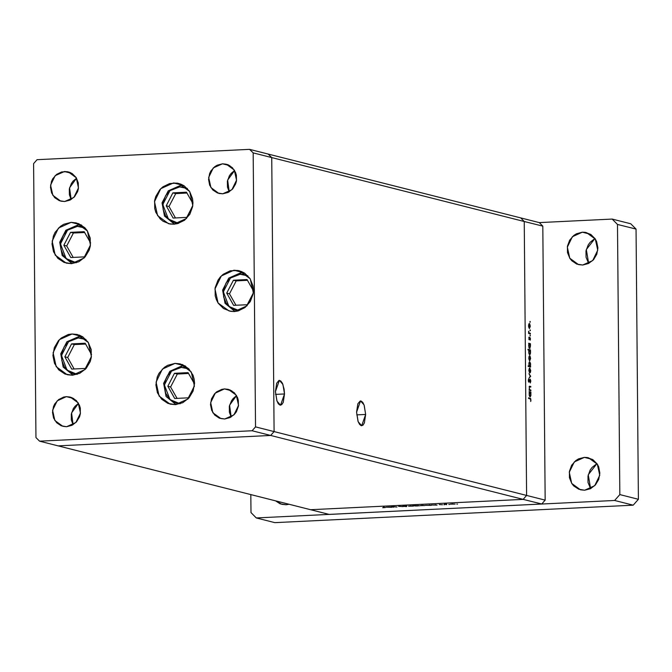 <?xml version="1.0" encoding="UTF-8"?>
<svg xmlns="http://www.w3.org/2000/svg" width="672" height="672" viewBox="0 0 672 672"><rect width="100%" height="100%" fill="white"/><g stroke="black" fill="none" stroke-linecap="round" stroke-linejoin="round"><path stroke-width="1.01" d="M72.097 333.942L77.364 334.471L88.351 342.51L91.434 356.488L85.1 369.533L72.458 375.228L65.05 374.018L58.741 369.844L54.491 363.35L52.954 355.53L54.356 347.558L58.489 340.654L61.396 337.949L68.326 334.522L72.097 333.942L79.498 335.152L82.858 336.899L88.242 342.334L91.19 349.633L91.258 357.689L90.191 361.612L86.066 368.516L79.834 373.296L72.458 375.228L67.192 374.699L56.196 366.66L53.113 352.682L59.455 339.637L72.097 333.942L82.244 336.512L72.097 333.942M71.123 222.373L76.39 222.894L87.377 230.933L90.46 244.919L84.126 257.956L71.484 263.651L64.075 262.441L57.767 258.275L53.525 251.782L51.979 243.953L53.382 235.981L55.138 232.327L60.421 226.372L63.739 224.305L71.123 222.373L78.532 223.583L84.832 227.749L87.268 230.765L90.216 238.064L90.283 246.112L89.216 250.043L85.092 256.939L78.859 261.719L71.484 263.651L66.217 263.13L55.222 255.091L52.139 241.105L58.481 228.068L71.123 222.373L81.27 224.935L71.123 222.373M173.46 182.935L178.727 183.456L189.714 191.495L192.797 205.472L186.463 218.518L173.813 224.213L170.041 224.003L163.052 221.256L160.104 218.828L155.854 212.344L154.72 208.522L154.652 200.466L155.719 196.543L159.844 189.647L162.75 186.934L169.688 183.515L177.232 183.145L180.86 184.145L184.22 185.884L189.596 191.318L192.553 198.618L192.956 202.633L192.62 206.674L189.798 214.259L184.523 220.206L177.584 223.633L173.813 224.213L168.546 223.692L157.559 215.645L154.476 201.667L160.81 188.622L173.46 182.935L183.607 185.497L173.46 182.935M233.957 270.245L239.224 270.766L250.219 278.804L253.302 292.782L246.96 305.827L234.318 311.522L230.546 311.312L223.558 308.566L218.173 303.131L216.359 299.653L215.225 295.831L215.158 287.776L217.972 280.199L220.349 276.956L223.255 274.243L230.194 270.824L237.728 270.455L241.366 271.454L244.726 273.193L250.102 278.628L253.05 285.928L253.462 289.943L253.126 293.983L250.303 301.568L245.02 307.516L238.081 310.943L234.318 311.522L229.051 311.002L218.064 302.954L214.981 288.977L221.315 275.932L233.957 270.245L244.112 272.807L233.957 270.245M175.031 363.376L180.298 363.896L191.285 371.944L194.376 385.921L188.034 398.958L175.392 404.653L167.983 403.444L161.675 399.277L157.433 392.784L155.887 384.955L157.29 376.984L159.046 373.33L164.329 367.374L167.647 365.308L175.031 363.376L182.44 364.585L188.748 368.752L192.99 375.245L194.124 379.067L194.527 383.074L193.133 391.045L189 397.942L182.767 402.721L175.392 404.653L170.125 404.132L159.138 396.094L156.047 382.108L162.389 369.071L175.031 363.376L185.178 365.938L175.031 363.376M64.42 171.511L68.25 171.889L76.238 177.736L78.481 187.908L73.878 197.392L64.68 201.533L59.296 200.651L54.709 197.618L51.618 192.898L50.501 187.211L51.517 181.406L52.794 178.752L56.633 174.418L61.681 171.931L67.158 171.662L69.804 172.393L72.248 173.662L76.154 177.61L78.305 182.918L78.355 188.782L77.582 191.629L74.575 196.652L70.048 200.13L64.68 201.533L60.85 201.155L52.853 195.3L50.61 185.136L55.222 175.652L64.42 171.511L71.803 173.376L64.42 171.511M224.456 388.962L228.287 389.348L236.275 395.195L238.518 405.359L233.906 414.851L224.717 418.992L219.324 418.11L214.738 415.078L211.655 410.357L210.529 404.662L211.554 398.866L214.553 393.851L216.67 391.877L221.71 389.39L224.456 388.962L229.841 389.844L234.427 392.876L237.518 397.597L238.342 400.378L238.392 406.232L236.342 411.743L234.612 414.103L230.084 417.581L224.717 418.992L220.886 418.606L212.89 412.759L210.647 402.595L215.258 393.103L224.456 388.962L231.832 390.835L224.456 388.962M222.491 163.8L226.321 164.186L234.31 170.033L236.552 180.197L231.941 189.68L222.751 193.822L217.358 192.94L212.772 189.916L209.689 185.195L208.564 179.5L209.588 173.704L210.865 171.041L214.704 166.715L217.123 165.211L222.491 163.8L227.875 164.682L232.462 167.714L235.553 172.435L236.376 175.216L236.426 181.07L235.654 183.926L232.646 188.941L228.119 192.419L222.751 193.822L218.921 193.444L210.924 187.597L208.681 177.425L213.293 167.941L222.491 163.8L229.866 165.665L222.491 163.8M66.385 396.673L70.216 397.051L78.204 402.906L80.447 413.07L75.844 422.554L66.646 426.695L61.261 425.813L56.675 422.789L53.584 418.06L52.466 412.373L53.483 406.577L54.76 403.914L58.598 399.588L63.647 397.093L66.385 396.673L71.77 397.555L76.356 400.588L79.447 405.308L80.27 408.089L80.321 413.944L79.548 416.8L76.541 421.814L72.013 425.292L66.646 426.695L62.815 426.317L54.818 420.47L52.576 410.298L57.187 400.814L66.385 396.673L73.76 398.538L66.385 396.673M274.109 431.567L271.715 157.618L268.17 154.039L249.598 149.344L37.078 159.701L33.6 163.632L35.994 437.581L39.539 441.16L252.05 430.794L255.528 426.871L253.142 152.922L249.598 149.344L520.682 217.888L268.17 154.039L271.715 157.618L253.142 152.922L524.227 221.474L526.621 495.424L255.528 426.871L252.05 430.794L270.631 435.49L274.109 431.567L271.715 157.618L268.17 154.039L271.715 157.618L274.109 431.567L271.715 157.618L524.227 221.474L520.682 217.888L524.227 221.474L526.621 495.424L524.227 221.474L526.621 495.424L274.109 431.567L270.631 435.49L274.109 431.567L255.528 426.871L253.142 152.922L249.598 149.344L37.078 159.701L33.6 163.632L35.994 437.581L39.539 441.16L58.111 445.855L270.631 435.49L252.05 430.794L39.539 441.16L58.111 445.855L270.631 435.49L274.109 431.567M71.14 199.525L69.367 194.821L69.317 188.966L71.366 183.448L73.097 181.087L76.532 178.214L69.569 187.79L71.14 199.525M73.105 424.687L71.333 419.983L71.282 414.128L73.332 408.61L75.062 406.258L78.498 403.376L71.534 412.952L73.105 424.687M229.211 191.814L227.438 187.11L227.388 181.255L229.438 175.745L231.168 173.384L234.604 170.503L227.64 180.079L229.211 191.814M231.176 416.984L229.404 412.272L229.354 406.417L231.403 400.907L233.134 398.546L236.569 395.674L229.606 405.25L231.176 416.984M365.669 414.464L356.74 414.901L365.669 414.464L364.266 405.401L362.771 402.352L361.032 400.974L360.15 400.991L357.857 403.78L356.614 412.18L360.536 400.924L364.081 404.888L365.669 414.464L361.746 425.72L358.201 421.756L356.614 412.18L358.016 421.243L359.503 424.292L361.242 425.67L362.972 425.166L364.417 422.864L365.669 414.464M284.474 393.935L275.554 394.372L284.474 393.935L284.088 389.122L282.374 383.166L280.728 380.906L278.964 380.461L276.671 383.25L275.419 391.65L279.342 380.394L282.887 384.359L284.474 393.935L280.552 405.191L277.007 401.226L275.419 391.65L276.822 400.714L278.317 403.763L280.056 405.14L281.778 404.636L283.223 402.335L284.474 393.935M310.624 509.712L523.135 499.346L526.621 495.424L545.194 500.119L542.808 226.17L524.227 221.474L542.808 226.17L545.194 500.119L541.716 504.042L523.135 499.346L526.621 495.424L523.135 499.346L270.631 435.49L523.135 499.346L310.624 509.712L523.135 499.346L310.624 509.712L58.111 445.855L270.631 435.49L58.111 445.855L329.196 514.408L541.716 504.042L329.196 514.408L310.624 509.712M520.682 217.888L539.263 222.592L542.808 226.17L539.263 222.592L520.682 217.888L524.227 221.474L520.682 217.888M393.632 507.217L391.322 506.797L393.557 506.68L397.026 507.049L393.674 506.738L392.599 506.906L393.632 507.217L392.599 506.915L393.674 506.738L397.026 507.049L393.557 506.68L391.322 506.797L393.632 507.217M403.208 506.57L398.555 506.335L403.208 506.57M406.56 506.587L402.671 506.243L406.846 506.041L406.56 506.587L406.846 506.041L402.671 506.243L406.484 506.596L406.552 506.058L406.56 506.587M408.601 506.226L413.431 506.092L408.601 506.226M420.025 505.663L424.855 505.529L420.025 505.663M435.078 504.764L437.06 505.1L431.273 505.016L437.06 505.1L435.078 504.764M457.54 504.109L456.792 504.067L457.54 504.109M450.29 504.193L455.12 504.059L450.29 504.193M449.585 504.496L448.829 504.454L449.585 504.496M446.754 504.63L444.444 504.21L446.603 504.109L445.637 504.302L446.754 504.63L445.637 504.294L446.603 504.109L444.444 504.21L446.754 504.63M444.62 504.739L443.864 504.697L444.62 504.739M439.202 504.596L442.52 504.748L439.202 504.596M429.257 505.05L431.231 505.386L425.443 505.302L431.231 505.386L429.257 505.05M415.456 506.058L412.759 505.537L419.261 505.806L412.759 505.537L415.456 506.058M389.836 506.974L391.826 507.31L386.039 507.226L391.826 507.31L389.836 506.974M384.25 507.62L383.426 506.99L385.426 507.553L382.704 507.688L385.434 507.545L383.426 506.99L384.476 507.259L384.25 507.62M530.846 390.096L530.855 390.684L529.091 390.247L529.528 386.24L530.813 386.476L530.821 387.064L529.452 386.938L529.259 388.114L529.687 389.676L530.846 390.096L529.738 389.726L529.259 387.979L529.595 386.828L530.821 387.064L530.813 386.476L529.645 386.224L529.091 390.247L530.855 390.684L530.846 390.096L529.091 390.188L530.846 390.096M530.166 379.092L530.83 380.948L530.326 382.99L530.25 379.73L528.973 382.208L528.301 380.604L528.696 378.798L529.032 381.536L530.166 379.092L528.898 381.62L528.696 378.798L528.301 380.444L528.94 382.217L530.166 379.68L530.326 382.99L530.83 381.133L530.166 379.092M530.729 376.295L528.99 378.118L530.25 376.211L528.948 373.657L530.729 376.295L528.948 373.657L530.25 376.211L528.99 378.118L530.729 376.295M529.822 372.952L528.906 370.751L529.612 367.979L530.704 370.448L530.468 372.397L529.822 372.952L530.712 370.7L529.78 367.987L529.158 368.483L528.889 370.238L529.822 372.952M529.721 360.746L528.864 359.05L528.99 356.446L529.502 355.774L530.023 356.051L530.603 358.487L529.721 360.746L530.603 358.487L529.561 355.765L528.78 358.025L529.721 360.746M529.015 343.93L528.688 343.266L530.443 343.703L529.956 348.44L528.956 347.626L528.713 344.963L529.015 343.93L528.671 345.786L529.712 348.55L530.494 346.265L530.443 343.703L528.688 343.266L529.015 343.93M530.284 321.947L529.973 322.325L530.04 321.35L530.284 321.947M529.435 328.499L528.578 326.802L528.772 324.03L529.746 323.803L530.326 326.239L529.435 328.499L530.326 326.239L529.276 323.518L528.503 325.777L529.435 328.499M530.359 330.456L530.048 330.834L530.124 329.851L530.359 330.456M530.351 333.354L530.359 333.942L528.595 333.497L528.612 331.229L529.091 332.875L530.351 333.354L529.158 332.942L528.612 331.229L528.595 333.497L530.359 333.942L530.351 333.354L528.595 333.438L530.351 333.354M530.401 335.672L530.065 335.975L530.158 335.076L530.401 335.672M529.082 339.662L528.847 337.168L529.024 339.049L529.771 337.378L530.393 338.344L530.208 340.2L529.956 337.957L529.082 339.662L529.864 337.949L530.208 340.2L530.435 338.89L529.847 337.352L529.066 339.074L528.847 337.168L529.082 339.662M529.082 350.171L528.032 349.902L528.024 349.314L530.494 349.936L530.494 353.438L529.838 354.766L528.889 353.447L528.814 350.944L529.082 350.171L528.73 352.019L529.771 354.774L530.552 352.498L530.494 349.936L528.024 349.314L528.032 349.902L529.082 350.171M530.317 366.358L530.645 367.03L528.175 366.408L528.175 365.812L529.2 366.072L528.847 363.544L529.544 361.754L530.536 363.258L530.468 366.022L530.653 364.51L529.612 361.746L528.83 364.031L529.2 366.072L528.175 365.812L528.175 366.408L530.645 367.03L530.645 366.442L528.562 366.442L530.317 366.358M529.435 392.263L529.108 391.591L530.863 392.036L530.863 395.539L530.2 396.866L529.259 395.539L529.175 393.036L529.435 392.263L529.099 394.111L530.141 396.875L530.922 394.59L530.863 392.036L529.108 391.591L529.435 392.263M530.746 399.882L530.519 399.008L528.52 398.412L528.511 397.824L530.712 398.597L530.729 401.495L530.998 399.983L530.141 398.236L528.511 397.824L528.52 398.412L530.124 398.824L530.746 399.882M541.716 504.042L545.194 500.119L526.621 495.424L523.135 499.346L541.716 504.042M528.713 325.836L529.402 324.122L530.107 326.189L529.519 327.919L528.914 327.936L529.435 327.911L528.503 325.844L529.57 327.911L529.897 324.794L529.133 324.19L528.713 325.836M528.595 333.262L529.763 333.203L528.595 333.262M528.898 339.536L529.351 339.511L528.898 339.536M528.688 343.795L530.443 343.703L528.688 343.795M528.889 345.828L529.57 344.072L530.284 346.189L529.679 347.953L529.091 347.97L529.603 347.945L528.679 345.845L529.754 347.936L530.267 346.559L529.964 344.492L529.301 344.14L528.889 345.828M528.032 349.843L530.494 349.936L528.032 349.843M528.948 352.061L529.628 350.305L530.334 352.422L529.738 354.186L529.141 354.203L529.654 354.178L528.73 352.069L529.813 354.169L530.326 352.792L530.023 350.725L529.284 350.448L528.948 352.061M529.519 356.378L528.998 358.084L529.679 356.37L530.384 358.436L529.805 360.167L529.192 360.184L529.712 360.158L528.78 358.092L529.847 360.158L530.267 357.353L529.822 356.437L529.007 356.404M528.175 366.122L529.2 366.072L528.175 366.122M529.595 362.351L529.074 364.602L529.897 366.215L530.443 364.459L529.847 366.223L528.175 366.29L529.754 366.215L528.839 364.106L529.645 362.342L530.443 364.459L529.998 362.569L529.066 362.376L529.645 362.342M529.108 370.297L529.788 368.575L530.494 370.642L529.914 372.372L529.301 372.389L529.822 372.364L528.889 370.306L529.956 372.364L530.284 369.247L529.519 368.651L529.108 370.297M530.09 379.68L529.628 379.705M528.612 381.965L529.242 381.931L528.612 381.965M528.427 379.394L528.847 379.369L528.427 379.394M528.469 381.637L528.898 381.62M529.091 389.752L529.738 389.726L529.091 389.76M529.452 386.274L529.914 386.249L529.452 386.274M529.242 386.551L530.813 386.476L529.242 386.551M529.141 386.845L529.595 386.828L529.141 386.845M529.091 389.995L530.208 389.936L529.091 389.995M529.108 392.12L530.863 392.036L529.108 392.12M529.309 394.162L529.998 392.406L530.704 394.514L530.107 396.278L529.511 396.304L530.023 396.278L529.099 394.17L530.174 396.262L530.695 394.884L530.384 392.818L529.654 392.549L529.309 394.162M529.822 392.414L529.351 392.431M528.52 398.32L530.141 398.236L528.52 398.32M451.92 503.899L454.524 504.067L451.92 503.899M421.655 505.378L424.259 505.537L421.655 505.378M417.404 505.999L414.758 505.848L418.53 505.63L414.758 505.84L417.404 505.999M410.231 505.932L412.835 506.1L410.231 505.932M387.887 507.024L390.533 507.184L387.887 507.024M584.354 457.38L588.546 457.8L597.29 464.192L599.743 475.314L594.703 485.688L584.64 490.216L590.512 488.678L595.468 484.882L598.752 479.388L599.869 473.054L598.643 466.822L597.198 464.058L592.922 459.732L587.362 457.548L584.354 457.38L578.483 458.917L575.845 460.564L571.645 465.301L569.402 471.332L569.453 477.742L571.805 483.546L573.737 485.94L578.752 489.258L584.64 490.216L580.457 489.804L571.712 483.403L569.26 472.282L574.3 461.908L584.354 457.38L592.427 459.421L584.354 457.38M289.178 504.286L286.07 504.781L289.178 504.286M582.389 232.218L586.58 232.638L595.325 239.03L597.778 250.152L592.738 260.526L582.674 265.054L588.546 263.516L593.502 259.711L596.786 254.226L597.904 247.884L596.677 241.66L595.232 238.888L590.957 234.57L585.396 232.386L582.389 232.218L576.526 233.755L573.88 235.402L569.68 240.139L567.437 246.17L567.487 252.571L569.839 258.384L571.771 260.778L576.786 264.088L582.674 265.054L578.491 264.634L569.747 258.241L567.294 247.12L572.334 236.746L582.389 232.218L590.47 234.259L582.389 232.218M636.04 229.102L638.4 499.304L633.184 505.184L274.89 522.656L256.309 517.961L250.992 512.593L250.841 494.592L250.992 512.593L256.309 517.961L614.603 500.489L256.309 517.961L274.89 522.656L633.184 505.184L614.603 500.489L619.819 494.6L614.603 500.489L633.184 505.184L638.4 499.304L619.819 494.6L617.467 224.406L619.819 494.6L638.4 499.304L636.04 229.102L617.467 224.406L636.04 229.102L630.722 223.734L612.15 219.038L617.467 224.406L612.15 219.038L539.263 222.592L612.15 219.038L630.722 223.734L636.04 229.102M594.98 238.51L590.142 242.256L588.252 244.835L586.009 250.866L586.068 257.275L588.672 263.458L586.286 249.581L594.98 238.51M596.946 463.68L592.108 467.418L590.218 469.997L587.975 476.028L588.034 482.437L590.638 488.62L588.252 474.751L596.946 463.68M275.495 500.825L280.174 503.815L286.07 504.781L281.879 504.361L275.495 500.825M77.204 374.354L67.074 370.129L61.471 355.522L68.552 341.729L78.305 337.949L78.784 336.58L82.782 336.848L78.784 336.58L78.305 337.949L81.631 338.134L86.016 339.536L78.305 337.949L74.987 338.461L68.872 341.477L64.21 346.727L61.723 353.413L61.79 360.52L64.394 366.954L69.132 371.742L72.097 373.288L77.204 374.354M71.77 369.079L85.386 368.416L91.392 356.807L85.386 368.416L71.77 369.079L64.856 356.815L71.77 369.079M91.585 354.606L85.159 343.224L71.551 343.888L64.856 356.815L71.551 343.888L74.357 344.602L67.662 357.521L64.856 356.815L67.662 357.521L74.113 368.962L67.662 357.521L74.357 344.602L71.551 343.888L85.159 343.224L91.585 354.606M85.63 344.047L74.357 344.602L85.63 344.047M76.23 262.786L66.1 258.56L60.497 243.953L67.578 230.152L77.339 226.38L77.809 225.011L81.808 225.28L77.809 225.011L77.339 226.38L80.665 226.565L85.042 227.959L77.339 226.38L70.829 228.077L67.897 229.908L63.244 235.158L60.757 241.844L60.816 248.942L63.42 255.377L68.158 260.173L71.123 261.71L76.23 262.786M81.808 225.28L77.809 225.011L65.898 230.244L59.724 242.281L62.16 255.469L72.114 263.609L62.244 255.503L59.833 242.306L66.016 230.244L77.868 225.019M70.795 257.502L84.412 256.838L90.418 245.23L84.412 256.838L70.795 257.502L63.882 245.238L70.795 257.502M90.611 243.037L84.193 231.655L70.577 232.319L63.882 245.238L70.577 232.319L73.382 233.024L66.688 245.952L63.882 245.238L66.688 245.952L73.139 257.393L66.688 245.952L73.382 233.024L70.577 232.319L84.193 231.655L90.611 243.037M84.655 232.478L73.382 233.024L84.655 232.478M178.567 223.348L168.437 219.114L162.834 204.506L169.915 190.714L179.668 186.934L180.138 185.573L184.145 185.833L180.138 185.573L179.668 186.934L182.994 187.127L187.37 188.521L179.668 186.934L176.35 187.446L170.234 190.462L165.572 195.72L163.086 202.398L163.153 209.504L165.749 215.939L170.495 220.735L173.452 222.272L178.567 223.348M173.132 218.064L186.74 217.4L192.755 205.792L186.74 217.4L173.132 218.064L166.219 205.8L173.132 218.064M192.94 203.591L186.522 192.209L172.914 192.872L166.219 205.8L172.914 192.872L175.72 193.586L169.025 206.514L166.219 205.8L169.025 206.514L175.476 217.946L169.025 206.514L175.72 193.586L172.914 192.872L186.522 192.209L192.94 203.591M186.992 193.032L175.72 193.586L186.992 193.032M239.072 310.657L228.934 306.424L223.339 291.816L230.42 278.023L240.173 274.243L240.643 272.882L244.642 273.143L240.643 272.882L240.173 274.243L243.499 274.436L247.876 275.831L240.173 274.243L236.855 274.756L230.731 277.771L226.078 283.03L223.591 289.708L223.65 296.814L226.254 303.248L231 308.045L233.957 309.582L239.072 310.657M233.638 305.374L247.246 304.71L253.26 293.101L247.246 304.71L233.638 305.374L226.716 293.11L233.638 305.374M253.445 290.9L247.027 279.518L233.419 280.182L226.716 293.11L233.419 280.182L236.225 280.896L229.53 293.824L226.716 293.11L229.53 293.824L235.981 305.256L229.53 293.824L236.225 280.896L233.419 280.182L247.027 279.518L253.445 290.9M247.489 280.342L236.225 280.896L247.489 280.342M180.146 403.788L170.008 399.563L164.405 384.955L171.486 371.154L181.247 367.382L181.717 366.013L185.716 366.282L181.717 366.013L181.247 367.382L184.573 367.567L188.95 368.962L181.247 367.382L177.92 367.895L171.805 370.91L167.152 376.16L165.606 379.386L164.363 386.408L165.724 393.313L169.47 399.042L175.031 402.713L180.138 403.788M185.716 366.282L181.717 366.013L169.806 371.246L163.64 383.284L166.076 396.472L176.022 404.611L166.16 396.505L163.741 383.309L169.924 371.246L181.784 366.022M174.703 398.504L188.32 397.841L194.334 386.24L188.32 397.841L174.703 398.504L167.79 386.249L174.703 398.504M194.519 384.04L188.101 372.658L174.485 373.321L167.79 386.249L174.485 373.321L177.299 374.027L170.596 386.954L167.79 386.249L170.596 386.954L177.047 398.395L170.596 386.954L177.299 374.027L174.485 373.321L188.101 372.658L194.519 384.04M188.563 373.481L177.299 374.027L188.563 373.481M529.519 327.919L528.914 327.944M529.679 347.953L529.091 347.978M529.738 354.186L529.15 354.211M529.595 356.362L529.015 356.387M529.805 360.167L529.2 360.192M529.847 366.223L528.175 366.307M529.914 372.372L529.309 372.406M530.124 379.672L529.628 379.697M529.67 386.812L529.141 386.837M529.906 392.398L529.36 392.423M530.107 396.278L529.519 396.312M82.782 336.848L78.784 336.58L66.872 341.821L60.698 353.85L63.134 367.038L73.088 375.186M184.145 185.833L180.146 185.564L168.235 190.806L162.061 202.843L164.497 216.031L174.451 224.171M244.642 273.143L240.652 272.874L228.74 278.116L222.566 290.153L225.002 303.341L234.948 311.48"/></g></svg>

